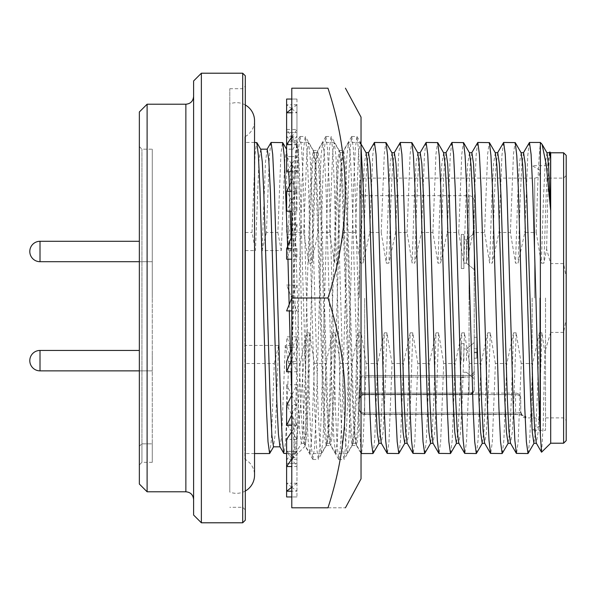 <?xml version="1.0" encoding="UTF-8"?>
<svg xmlns="http://www.w3.org/2000/svg" width="596" height="596" viewBox="0 0 596 596"><rect width="100%" height="100%" fill="white"/><g stroke="black" fill="none" stroke-linecap="round" stroke-linejoin="round"><path stroke-width="0.45" stroke-dasharray="2.98 2.23" d="M361.034 117.136L361.034 298L361.034 143.524L361.034 211.96L358.606 150.199L356.9 136.514L355.283 148.806L353.666 183.814L347.207 412.186L345.687 445.801L343.981 459.486L342.365 447.194L340.748 412.186L334.289 183.814L332.769 150.199L331.063 136.514L329.446 148.806L327.83 183.814L321.371 412.186L319.851 445.801L318.309 459.345L316.528 447.194L314.911 412.186L308.452 183.814L306.933 150.199L305.226 136.514L303.61 148.806L301.993 183.814L295.534 412.186L294.014 445.801L292.472 459.345L291.787 458.138L291.787 298L291.787 366.585L294.916 189.036L295.907 154.9L297.031 141.751L291.787 136.514L291.787 298L291.787 136.514M357.064 136.655L361.034 143.524L361.034 452.215L361.034 367.322L358.211 434.305L356.594 445.532L354.881 432.905L353.368 402.322L346.909 193.678L345.293 161.695L343.676 150.468L341.962 163.095L340.45 193.678L333.991 402.322L332.374 434.305L330.758 445.532L329.044 432.905L327.524 402.322L321.065 193.678L319.456 161.695L317.839 150.468L316.118 163.095L314.606 193.678L311.38 298C309.488 365.951 307.678 429.753 305.741 442.493L305.107 446.017L304.094 433.508L303.103 401.13L299.065 188.411L298.045 154.349L297.031 141.751M327.964 298C350.94 228.201 350.94 158.26 327.964 88.193L291.787 88.193L291.787 298L327.964 298M361.034 213.085L355.268 402.322L353.756 432.905L352.035 445.532L350.418 434.305L348.809 402.322L342.35 193.678L340.83 163.095L339.117 150.468L337.5 161.695L335.891 193.678L329.432 402.322L327.912 432.905L326.198 445.532L324.582 434.305L322.965 402.322L316.506 193.678L314.993 163.095L313.28 150.468L311.663 161.695L310.047 193.678L305.741 336.703L305.741 442.493M361.034 367.322L361.034 478.864M291.787 137.043L296.957 129.451L291.787 129.451L291.787 137.043L286.616 129.451L291.787 129.451L291.787 144.634L291.787 137.043L296.957 144.634L291.787 144.634L291.787 171.812L291.787 164.22L286.616 171.812M291.787 129.451L291.787 164.22L296.957 156.621L291.787 156.621L291.787 164.22L286.616 156.621L291.787 156.621L291.787 129.451M291.787 236.523L296.957 224.23L291.787 224.23L291.787 236.523L286.616 224.23L291.787 224.23L291.787 248.808L291.787 236.523L296.957 248.808L291.787 248.808L291.787 259.185L291.787 246.9L286.616 259.185M291.787 224.23L291.787 246.9L296.957 234.615L291.787 234.615L291.787 246.9L286.616 234.615L291.787 234.615L291.787 224.23M291.787 359.477L296.957 347.192L291.787 347.192L291.787 359.477L286.616 347.192L291.787 347.192L291.787 371.77L291.787 359.477L296.957 371.77L291.787 371.77L291.787 349.1L296.957 336.815L291.787 336.815L291.787 349.1L286.616 336.815L291.787 336.815L291.787 349.1L296.957 361.385L291.787 361.385L291.787 349.1M291.787 347.192L291.787 336.815L291.787 347.192M291.787 458.957L296.957 451.366L291.787 451.366L291.787 458.957L286.616 451.366L291.787 451.366L291.787 466.549L291.787 458.957L296.957 466.549L291.787 466.549L291.787 431.78L296.957 424.188L291.787 424.188L291.787 431.78L286.616 424.188L291.787 424.188L291.787 431.78L296.957 439.379L291.787 439.379L291.787 431.78M291.787 451.366L291.787 424.188L291.787 451.366M286.616 496.952L291.787 496.952L291.787 463.368L286.616 463.368L296.957 463.368L291.787 463.368L291.787 496.952L296.957 496.952L296.957 463.368M291.787 466.549L291.787 439.379L286.616 439.379M291.787 371.77L291.787 361.385L286.616 361.385M291.787 248.808L291.787 259.185L291.787 246.9L296.957 259.185L291.787 259.185M291.787 144.634L291.787 171.812L291.787 164.22L296.957 171.812L291.787 171.812M291.787 99.048L296.957 99.048L291.787 99.048L291.787 132.632L286.616 132.632L296.957 132.632L291.787 132.632L291.787 99.048L286.616 99.048M356.415 445.376L361.034 453.37L361.034 400.519L354.963 183.814L353.346 148.806L351.729 136.514L350.023 150.199L348.504 183.814L342.044 412.186L340.428 447.194L338.811 459.486L337.105 445.801L335.585 412.186L329.126 183.814L327.509 148.806L325.893 136.514L324.187 150.199L322.667 183.814L316.208 412.186L314.591 447.194L312.811 459.345L311.268 445.801L309.749 412.186L303.282 183.814L301.673 148.806L300.056 136.514L298.35 150.199L296.823 183.814L291.787 366.585L291.787 459.486L292.301 459.486M327.964 507.807C350.932 507.807 350.932 507.807 327.964 507.807L291.787 507.807L291.787 298L286.616 310.918L291.787 310.918L291.787 298L296.957 285.082L291.787 285.082L291.787 298L296.957 285.082L291.787 285.082L291.787 298L286.616 285.082L291.787 285.082L291.787 298L286.616 285.082L291.787 285.082L291.787 298L296.957 310.918L291.787 310.918L291.787 298L296.957 310.918L291.787 310.918L291.787 250.596L291.787 310.918M291.787 112.778L291.787 144.724L291.787 108.785L296.957 112.778L291.787 112.778L291.787 108.785L286.616 104.792L291.787 104.792L291.787 140.731L286.616 144.724L291.787 144.724L291.787 140.731L296.957 136.737L291.787 136.737L291.787 140.731L286.616 136.737L291.787 136.737L291.787 104.792L291.787 108.785L296.957 104.792L296.957 136.737M291.787 191.51L291.787 211.252L291.787 181.057L296.957 191.51L291.787 191.51L291.787 181.057L296.957 170.605L291.787 170.605L291.787 181.057L286.616 170.605L291.787 170.605L291.787 200.8L286.616 211.252M296.957 191.51L296.957 211.252L291.787 211.252L291.787 200.8L296.957 190.347L291.787 190.347L291.787 200.8L286.616 190.347L291.787 190.347L291.787 170.605L291.787 181.057M291.787 425.395L291.787 405.652L291.787 425.395L291.787 414.943L296.957 425.395L291.787 425.395L291.787 414.943L286.616 404.49L291.787 404.49L291.787 384.748L291.787 395.2L296.957 384.748L291.787 384.748L291.787 395.2L286.616 384.748L291.787 384.748L291.787 414.943L296.957 404.49L296.957 384.748M286.616 405.652L291.787 405.652L291.787 395.2L296.957 405.652L291.787 405.652L291.787 395.2M291.787 491.208L291.787 459.263L291.787 491.208L291.787 487.215L296.957 491.208L291.787 491.208L291.787 487.215L286.616 483.222L291.787 483.222L291.787 451.276L291.787 455.269L286.616 459.263L291.787 459.263L291.787 455.269L296.957 451.276L291.787 451.276L291.787 455.269L286.616 451.276L291.787 451.276L291.787 487.215L296.957 483.222L296.957 451.276M296.957 483.222L291.787 483.222L291.787 487.215M291.787 459.263L291.787 455.269L296.957 459.263L291.787 459.263M296.957 404.49L291.787 404.49L291.787 414.943M291.787 211.252L291.787 200.8L296.957 211.252M296.957 104.792L291.787 104.792L291.787 108.785M291.787 144.724L291.787 140.731L296.957 144.724L291.787 144.724M291.787 458.138L293.009 458.272L293.411 457.721L299.475 419.405L305.741 336.703M286.616 112.778L286.616 132.632M296.957 99.048L296.957 132.632M296.957 129.451L296.957 156.621M296.957 170.605L296.957 190.347M296.957 224.23L296.957 234.615M296.957 347.192L296.957 336.815M296.957 451.366L296.957 424.188M286.616 466.549L286.616 459.263M286.616 491.208L286.616 463.368M286.616 483.222L286.616 451.276M296.957 491.208L296.957 459.263M286.616 451.366L286.616 424.188M296.957 466.549L296.957 439.379M286.616 404.49L286.616 384.748M296.957 425.395L296.957 405.652M286.616 347.192L286.616 336.815M296.957 371.77L296.957 361.385M286.616 224.23L286.616 234.615M296.957 248.808L296.957 259.185M286.616 170.605L286.616 190.347M286.616 129.451L286.616 156.621M296.957 144.634L296.957 171.812M286.616 104.792L286.616 136.737M296.957 112.778L296.957 144.724M296.957 496.952L291.787 496.952M359.492 298L359.492 183.277L359.492 298M364.663 414.347A5.17 5.014 180 0 1 359.492 409.333L359.492 390.946L359.492 409.333A5.17 3.651 0 0 0 364.663 412.983A5.17 3.651 0 0 1 359.492 409.333A5.17 5.17 0 0 0 364.663 414.496L364.663 394.597L515.555 394.597L515.555 393.084L364.663 393.084L515.555 393.084A5.17 5.17 0 0 1 520.725 398.255A5.17 5.17 0 0 0 515.555 393.084A5.17 5.17 0 0 1 520.725 398.255L520.725 412.723L520.725 398.255A5.17 5.17 0 0 0 515.555 393.084L515.555 394.597A5.17 3.651 180 0 1 520.725 398.255A5.17 3.651 180 0 0 515.555 394.597L364.663 394.597L364.663 412.983L515.555 412.983C519.317 412.916 521.038 412.484 520.725 411.68C521.046 412.477 519.325 412.916 515.555 412.983L364.663 412.983L364.663 414.347A5.17 5.014 0 0 1 359.492 409.333A5.17 5.17 0 0 0 364.663 414.496L364.663 394.351A5.17 4.865 0 0 0 359.492 399.216L359.492 399.819L359.492 399.216A5.17 4.865 180 0 1 364.663 394.351L364.663 298L364.663 414.347L515.555 414.347C522.424 414.809 525.866 415.628 525.895 416.798A5.17 5.118 0 0 1 520.725 411.68A5.17 5.118 0 0 0 525.895 416.798C525.851 415.621 522.409 414.801 515.555 414.347L515.555 394.597L515.555 414.496L364.663 414.347M474.215 389.486L474.215 200.852L474.215 389.486A5.17 4.865 -0 0 1 469.052 394.351L364.663 394.351L469.052 394.351L469.052 298L469.052 394.351A5.17 4.865 180 0 0 474.215 389.486A5.17 3.651 180 0 1 469.052 393.137A5.17 3.651 180 0 0 474.215 389.486A5.17 5.17 0 0 1 469.052 394.656A5.17 5.17 0 0 0 474.215 389.486M474.215 360.655L474.215 342.566L474.215 360.655M466.467 360.655L466.467 349.025L466.467 360.655M474.215 269.31L474.215 233.409L474.215 269.31M466.467 262.948L466.467 239.868L466.467 262.948M463.882 360.655L463.882 343.601L463.882 360.655M463.882 262.948L463.882 239.868L463.882 262.948M461.297 360.655L461.297 343.601L461.297 360.655M461.297 268.289L461.297 234.444L461.297 268.289M463.882 268.289L463.882 234.444L463.882 268.289M152.271 360.655L152.271 350.448L152.271 360.655M40.007 350.448L40.007 370.861A10.207 10.207 0 0 1 29.8 360.655A10.207 10.207 0 0 1 40.007 350.448L40.007 360.655L40.007 350.448L139.352 350.448M152.271 251.497L152.271 261.704L152.271 251.497M29.8 251.497A10.207 10.207 0 0 1 40.007 241.291L40.007 261.704L40.007 241.291L139.352 241.291M539.842 298L539.842 425.849L539.842 298M532.146 298L532.146 430.29L532.146 298M545.526 298L545.526 430.29L545.526 298M303.707 232.485L306.754 154.297L308.542 142.608L310.084 155.69L311.604 188.016L318.063 407.984L319.672 441.703L321.289 453.549L323.002 440.31L325.96 363.515L314.517 363.515L311.462 441.703L309.853 453.549L308.139 440.31L306.62 407.984L300.16 188.016L298.544 154.297L296.927 142.451L295.221 155.69L292.264 232.485L303.707 232.485L308.803 263.164L311.388 263.164L318.1 232.485L329.543 232.485L334.639 263.164L337.224 263.164L343.937 232.485L355.38 232.485L360.476 263.164L363.061 263.164L369.781 232.485L381.216 232.485L386.312 263.164L388.897 263.164L395.617 232.485L407.053 232.485L412.156 263.164L414.734 263.164L421.454 232.485L432.897 232.485L437.993 263.164L440.578 263.164L447.291 232.485L458.734 232.485L463.83 263.164L466.415 263.164L473.135 232.485L484.57 232.485L489.666 263.164L492.251 263.164L498.971 232.485L510.407 232.485L515.503 263.164L518.088 263.164L524.808 232.485L536.244 232.485L541.347 263.164L543.924 263.164L546.614 249.143L550.697 263.596L563.615 263.596L566.2 277.028L566.2 318.972L563.615 332.404L563.615 443.208M329.543 232.485L332.59 154.297L334.207 142.451L335.921 155.69L337.44 188.016L343.899 407.984L345.516 441.703L347.125 453.549L348.839 440.31L351.796 363.515L340.353 363.515L337.306 441.703L335.69 453.549L333.976 440.31L332.456 407.984L325.997 188.016L324.38 154.297L322.771 142.451L321.058 155.69L318.1 232.485M373.141 453.392L374.675 440.31L377.633 363.515L366.197 363.515L363.143 441.703L361.526 453.549M361.034 452.364L358.3 407.984L351.834 188.016L350.225 154.297L348.608 142.451L346.894 155.69L343.937 232.485M398.977 453.392L400.512 440.31L403.47 363.515L392.034 363.515L388.979 441.703L387.363 453.549M424.814 453.392L426.356 440.31L429.306 363.515L417.87 363.515L414.816 441.703L413.207 453.549M450.65 453.392L452.193 440.31L455.15 363.515L443.707 363.515L440.653 441.703L439.043 453.549M476.495 453.392L478.029 440.31L480.987 363.515L469.544 363.515L466.497 441.703L464.88 453.549M502.331 453.392L503.866 440.31L506.823 363.515L495.388 363.515L492.333 441.703L490.717 453.549M528.168 453.392L529.71 440.31L532.66 363.515L521.224 363.515L518.17 441.703L516.553 453.549M563.615 332.404L550.697 332.404L550.697 443.208M541.652 452.26L543.224 424.099L544.789 352.161L541.965 332.836L539.715 400.75L538.099 432.249L536.303 443.148M550.697 332.404L544.789 352.161M566.2 440.63L566.2 318.972M289.157 304.571L289.321 310.918M290.453 352.273L291.034 371.77M291.779 395.208L293.835 441.703L295.623 453.392L297.166 440.31L300.116 363.515L288.68 363.515L285.626 441.703L284.009 453.549M566.2 298L566.2 420.471L566.2 298M563.615 298L563.615 178.115L563.615 298M279.949 446.672L281.752 435.497L285.268 345.404L291.787 345.404M269.787 453.392L271.322 440.31L274.279 363.515L245.291 363.515L245.291 453.549L245.291 298L245.291 509.871L245.291 298L245.291 345.404L278.623 345.404L275.21 434.097L273.49 446.829M229.788 298L229.788 88.715L229.788 298M242.706 73.211L242.706 522.789M245.291 520.211L245.291 75.789M201.366 522.789L201.366 73.211M193.611 80.959L193.611 515.041M139.352 111.966L139.352 446.113L141.937 443.834L152.271 443.834L152.271 298L152.271 443.834L141.937 443.834L141.937 149.171L141.937 443.834L139.352 446.113L139.352 146.586L139.352 484.034M152.271 298L152.271 149.171L152.271 298M147.108 491.789L147.108 104.211M245.291 136.767L244.852 136.767L244.852 298L244.852 136.767A18.089 18.089 0 0 0 254.537 120.75L254.537 475.25A18.089 18.089 0 0 0 244.852 459.233L244.852 298L244.852 459.233L245.291 459.233M245.291 104.971A18.089 18.089 0 0 0 229.788 103.935L229.788 492.065L229.788 103.935M245.291 491.03A18.089 18.089 0 0 1 229.788 492.065M245.291 363.515L245.291 345.404M278.623 345.404L274.279 363.515M260.757 149.328L258.955 160.503L255.438 250.596L252.026 232.485L255.081 154.297L256.697 142.451M245.291 250.596L255.438 250.596M245.291 232.485L252.026 232.485M139.352 446.113L139.352 464.917L139.352 446.113M141.937 443.834L141.937 462.332L141.937 443.834M152.271 443.834L152.271 462.332L152.271 443.834M245.291 298L245.291 86.129L245.291 298M242.706 298L242.706 88.715L242.706 298M286.594 149.328L284.799 160.503L281.275 250.596L262.084 250.596L265.496 161.903L267.217 149.171M291.787 250.596L287.92 250.596C289.209 203.921 290.498 172.475 291.787 156.249L291.787 258.835L291.161 238.005M290.297 211.252L289.373 185.937M288.725 171.812L286.616 149.38M291.787 258.835L291.787 151.205L296.756 142.608M314.517 363.515L309.421 332.836L307.171 400.75L305.554 432.249L303.945 443.312L302.224 430.848L300.712 400.75L294.253 195.25L291.787 156.249M270.919 142.608L269.385 155.69L266.427 232.485L277.863 232.485L280.917 154.297L282.534 142.451M287.607 246.453L287.965 259.185M566.2 277.028L566.2 155.37M563.615 152.792L563.615 263.596M550.697 152.792L550.697 263.596M546.614 249.143L548.149 179.947L549.721 151.98M541.667 143.763L540.363 143.934L540.363 142.451M549.408 152.688L547.687 165.152L546.174 195.25L543.924 263.164M547.009 152.852L545.206 163.751L543.589 195.25L541.347 263.164M536.244 232.485C537.592 182.89 538.963 153.373 540.363 143.934M529.3 142.608L527.765 155.69L524.808 232.485M523.564 152.688L521.85 165.152L520.338 195.25L518.088 263.164M541.965 332.836L539.38 332.836L537.13 400.75L535.618 430.848L533.904 443.312M521.172 152.852L519.369 163.751L517.753 195.25L515.503 263.164M539.38 332.836L532.66 363.515M510.407 232.485L513.461 154.297L515.078 142.451M503.464 142.608L501.921 155.69L498.971 232.485M521.224 363.515L516.129 332.836L513.879 400.75L512.262 432.249L510.459 443.148M497.727 152.688L496.014 165.152L494.501 195.25L492.251 263.164M516.129 332.836L513.543 332.836L511.293 400.75L509.781 430.848L508.068 443.312M495.328 152.852L493.533 163.751L491.916 195.25L489.666 263.164M513.543 332.836L506.823 363.515M484.57 232.485L487.625 154.297L489.234 142.451M477.627 142.608L476.085 155.69L473.135 232.485M495.388 363.515L490.285 332.836L488.042 400.75L486.425 432.249L484.623 443.148M471.89 152.688L470.17 165.152L468.665 195.25L466.415 263.164M490.285 332.836L487.707 332.836L485.457 400.75L483.945 430.848L482.224 443.312M469.492 152.852L467.689 163.751L466.079 195.25L463.83 263.164M487.707 332.836L480.987 363.515M458.734 232.485L461.781 154.297L463.397 142.451M451.783 142.608L450.248 155.69L447.291 232.485M469.544 363.515L464.448 332.836L462.198 400.75L460.589 432.249L458.786 443.148M446.054 152.688L444.333 165.152L442.821 195.25L440.578 263.164M464.448 332.836L461.863 332.836L459.62 400.75L458.108 430.848L456.387 443.312M443.655 152.852L441.852 163.751L440.235 195.25L437.993 263.164M461.863 332.836L455.15 363.515M432.897 232.485L435.944 154.297L437.561 142.451M425.946 142.608L424.412 155.69L421.454 232.485M443.707 363.515L438.611 332.836L436.361 400.75L434.745 432.249L432.949 443.148M420.217 152.688L418.496 165.152L416.984 195.25L414.734 263.164M438.611 332.836L436.026 332.836L433.776 400.75L432.271 430.848L430.55 443.312M417.818 152.852L416.015 163.751L414.399 195.25L412.156 263.164M436.026 332.836L429.306 363.515M407.053 232.485L410.108 154.297L411.724 142.451M400.11 142.608L398.575 155.69L395.617 232.485M417.87 363.515L412.775 332.836L410.525 400.75L408.908 432.249L407.113 443.148M394.373 152.688L392.66 165.152L391.147 195.25L388.897 263.164M412.775 332.836L410.19 332.836L407.94 400.75L406.427 430.848L404.714 443.312M391.982 152.852L390.179 163.751L388.562 195.25L386.312 263.164M410.19 332.836L403.47 363.515M381.216 232.485L384.271 154.297L385.888 142.451M374.273 142.608L372.731 155.69L369.781 232.485M392.034 363.515L386.938 332.836L384.688 400.75L383.072 432.249L381.269 443.148M368.537 152.688L366.823 165.152L365.311 195.25L363.061 263.164M386.938 332.836L384.353 332.836L382.103 400.75L380.591 430.848L378.87 443.312M366.138 152.852L364.342 163.751L362.726 195.25L360.476 263.164M384.353 332.836L377.633 363.515M355.38 232.485L358.434 154.297L360.044 142.451L361.034 147.041M366.197 363.515L361.094 332.836L358.852 400.75L357.235 432.249L355.618 443.312L353.897 430.848L352.392 400.75L345.933 195.25L344.317 163.751L342.7 152.688L340.979 165.152L339.467 195.25L337.224 263.164M361.094 332.836L358.516 332.836L356.266 400.75L354.754 430.848L353.033 443.312L351.424 432.249L349.807 400.75L343.348 195.25L341.836 165.152L340.115 152.688L338.498 163.751L336.889 195.25L334.639 263.164M358.516 332.836L351.796 363.515M340.353 363.515L335.257 332.836L333.008 400.75L331.398 432.249L329.782 443.312L328.061 430.848L326.548 400.75L320.089 195.25L318.48 163.751L316.863 152.688L315.142 165.152L313.63 195.25L311.388 263.164M335.257 332.836L332.672 332.836L330.43 400.75L328.918 430.848L327.197 443.312L325.58 432.249L323.971 400.75L317.504 195.25L315.999 165.152L314.278 152.688L312.662 163.751L311.045 195.25L308.803 263.164M332.672 332.836L325.96 363.515M287.92 250.596L292.264 232.485M309.421 332.836L306.836 332.836L300.116 363.515M288.68 363.515L285.268 345.404M306.836 332.836L303.073 430.848L301.36 443.312L299.743 432.249L298.127 400.75L291.787 198.386M262.084 250.596L266.427 232.485M277.863 232.485L281.275 250.596M359.492 380.68L359.492 399.819L359.492 380.68A5.17 5.17 0 0 1 364.663 375.517L469.052 375.517A5.17 5.17 0 0 0 474.215 370.347L474.215 373.372L474.215 370.347A5.17 5.17 0 0 1 469.052 375.517L364.663 375.517L364.663 377.03A5.17 3.651 0 0 0 359.492 380.68A5.17 3.651 0 0 1 364.663 377.03L364.663 393.137L469.052 393.137L469.052 377.03A5.17 3.651 180 0 0 474.215 373.372A5.17 3.651 180 0 1 469.052 377.03L469.052 394.656L469.052 393.137L364.663 393.137L364.663 394.656L364.663 377.03L469.052 377.03L364.663 377.03L364.663 375.517A5.17 5.17 0 0 0 359.492 380.68A5.17 5.17 0 0 1 364.663 375.517M359.492 387.914L359.492 390.946L359.492 387.914A5.17 5.17 0 0 0 364.663 393.084A5.17 5.17 0 0 1 359.492 387.914A5.17 5.17 0 0 0 364.663 393.084M476.8 358.174L476.8 337.276L476.8 358.174L474.215 358.174L474.215 337.276L474.215 358.174L476.8 358.174M476.8 352.817L474.215 352.817M476.8 348.794L474.215 348.794M476.8 352.154L474.215 352.154M476.8 337.276L474.215 337.276L476.8 337.276M469.052 298L469.052 195.682L469.052 298M40.007 261.704L40.007 241.291M534.679 298L534.679 178.115L534.679 298M185.863 104.211L185.863 491.789M525.895 416.798L525.895 417.885L525.895 416.798M364.663 393.137A5.17 3.651 0 0 0 359.492 396.794A5.17 3.651 0 0 1 364.663 393.137M364.663 394.597A5.17 3.651 0 0 1 359.492 390.946A5.17 3.651 0 0 0 364.663 394.597M326.198 445.532L330.758 445.532M352.035 445.532L356.594 445.532M313.28 150.468L317.839 150.468M339.117 150.468L343.676 150.468M351.729 136.514L356.9 136.514M338.811 459.486L343.981 459.486M325.893 136.514L331.063 136.514M312.975 459.486L318.145 459.486M300.056 136.514L305.226 136.514M352.221 445.376L344.145 459.345M339.303 150.624L331.227 136.655M326.385 445.376L318.309 459.345M313.459 150.624L305.39 136.655M293.411 457.721L292.472 459.345M351.565 136.655L343.49 150.624M338.647 459.345L330.571 445.376M325.729 136.655L317.653 150.624M312.811 459.345L305.107 446.009M299.892 136.655L296.92 141.796M305.219 446.054L293.009 458.264M539.842 172.944C539.507 176.111 537.786 177.831 534.679 178.115L364.663 178.115C361.556 178.39 359.828 180.111 359.492 183.277M474.215 200.852C473.88 197.678 472.159 195.957 469.052 195.682L364.663 195.682C361.556 195.406 359.828 193.678 359.492 190.511M466.467 349.025L474.215 342.566L466.467 349.025L463.882 349.025L466.467 349.025M466.467 263.127L474.215 269.586L466.467 263.127L463.882 263.127L466.467 263.127M463.882 343.601L461.297 343.601L463.882 343.601M463.882 268.55L461.297 268.55L463.882 268.55M139.352 261.704L152.271 261.704L139.352 261.704M139.352 370.861L152.271 370.861L139.352 370.861M539.842 425.849L532.146 430.29L545.526 430.29M520.725 412.723C521.06 415.889 522.781 417.61 525.895 417.885L534.679 417.885C537.786 418.168 539.507 419.889 539.842 423.056M539.842 170.151L532.146 165.71L545.526 165.71M321.289 453.549L309.853 453.549M347.125 453.549L335.69 453.549M295.452 453.549L286.616 453.549M545.526 417.885L563.615 417.885L566.2 420.471M245.291 509.871L242.706 507.285L229.788 507.285M139.352 146.586L141.937 149.171L152.271 149.171M254.537 453.549L245.291 453.549M254.537 142.451L245.291 142.451M152.271 462.332L141.937 462.332L139.352 464.917M229.788 88.715L242.706 88.715L245.291 86.129M291.787 149.171L286.616 149.171M566.2 175.529L563.615 178.115L545.526 178.115M361.034 144.016L360.222 142.608M360.051 142.451L348.608 142.451M361.355 453.392L355.432 443.148M348.436 142.608L342.514 152.852M355.618 443.312L353.033 443.312M342.7 152.688L340.115 152.688M353.219 443.148L347.304 453.392M340.301 152.852L334.386 142.608M334.207 142.451L322.771 142.451M335.518 453.392L329.595 443.148M322.592 142.608L316.677 152.852M329.782 443.312L327.197 443.312M316.863 152.688L314.278 152.688M327.383 443.148L321.46 453.392M314.464 152.852L308.542 142.608M308.37 142.451L296.935 142.451M303.759 443.148L309.674 453.392M301.36 443.312L303.945 443.312M295.623 453.392L301.546 443.148M520.725 411.68C521.686 414.652 522.357 415.933 522.722 415.501C521.433 414.935 519.042 414.6 515.555 414.496L364.663 414.496L515.555 414.496C519.436 414.66 521.828 415.002 522.729 415.501C522.357 415.933 521.686 414.652 520.725 411.68M463.882 377.708L461.297 377.708L463.882 377.708M463.882 234.444L461.297 234.444L463.882 234.444M466.467 372.284L463.882 372.284L466.467 372.284L474.215 378.743L466.467 372.284M466.467 239.868L463.882 239.868L466.467 239.868L474.215 233.409L466.467 239.868M364.663 394.656L469.052 394.656L364.663 394.656C361.556 394.932 359.828 396.653 359.492 399.819C359.828 396.653 361.556 394.932 364.663 394.656"/><path stroke-width="0.89" d="M345.442 507.807L361.034 478.864L361.034 117.136L345.442 88.193M291.787 310.918L286.616 310.918L291.787 298L291.787 88.193L327.964 88.193C350.932 88.193 350.932 88.193 327.964 88.193C350.932 88.193 350.932 88.193 327.964 88.193C350.94 158 350.94 227.933 327.964 298C350.94 367.799 350.94 437.74 327.964 507.807C350.932 507.807 350.932 507.807 327.964 507.807L291.787 507.807L291.787 298L327.964 298M291.787 108.785L286.616 112.778L286.616 99.048L291.787 99.048M291.787 137.043L286.616 144.634L286.616 112.778L291.787 112.778M291.787 144.634L286.616 144.634L286.616 171.812L291.787 171.812M291.787 181.057L286.616 191.51L286.616 211.252L291.787 211.252M286.616 191.51L291.787 191.51M291.787 236.523L286.616 248.808L286.616 259.185L291.787 259.185M286.616 248.808L291.787 248.808M291.787 359.477L286.616 371.77L291.787 371.77M286.616 371.77L286.616 361.385L291.787 349.1M291.787 414.943L286.616 425.395L291.787 425.395M286.616 425.395L286.616 405.652L291.787 395.2M291.787 458.957L286.616 466.549L291.787 466.549M291.787 487.215L286.616 491.208L286.616 439.379L291.787 431.78M291.787 496.952L286.616 496.952L286.616 491.208L291.787 491.208M29.8 251.497A10.207 10.207 0 0 0 40.007 261.704L139.352 261.704L40.007 261.704A10.207 10.207 0 0 1 29.8 251.497A10.207 10.207 0 0 1 40.007 241.291L40.007 261.704M40.007 350.448A10.207 10.207 0 0 0 29.8 360.655A10.207 10.207 0 0 0 40.007 370.861L139.352 370.861L40.007 370.861L40.007 350.448L139.352 350.448M361.034 147.041L363.277 188.016L369.736 407.984L371.353 441.703L372.969 453.549L379.056 443.148M372.962 453.549L361.526 453.549L361.034 452.364M398.806 453.549L387.191 453.392L385.657 440.31L384.137 407.984L377.678 188.016L376.061 154.297L374.444 142.451L386.059 142.608L387.594 155.69L389.113 188.016L395.573 407.984L397.189 441.703L398.806 453.549L404.9 443.148M424.643 453.549L413.028 453.392L411.493 440.31L409.973 407.984L403.514 188.016L401.898 154.297L400.281 142.451L411.896 142.608L413.438 155.69L414.95 188.016L421.409 407.984L423.026 441.703L424.643 453.549L430.737 443.148M450.479 453.549L438.865 453.392L437.33 440.31L435.81 407.984L429.351 188.016L427.734 154.297L426.125 142.451L437.732 142.608L439.274 155.69L440.794 188.016L447.253 407.984L448.863 441.703L450.479 453.549L456.573 443.148M476.316 453.549L464.709 453.392L463.167 440.31L461.647 407.984L455.188 188.016L453.578 154.297L451.962 142.451L463.576 142.608L465.111 155.69L466.631 188.016L473.09 407.984L474.707 441.703L476.316 453.549L482.41 443.148M502.152 453.549L490.545 453.392L489.003 440.31L487.491 407.984L481.032 188.016L479.415 154.297L477.798 142.451L489.413 142.608L490.948 155.69L492.467 188.016L498.927 407.984L500.543 441.703L502.16 453.549L508.254 443.148M527.996 453.549L516.382 453.392L514.847 440.31L513.327 407.984L506.868 188.016L505.252 154.297L503.635 142.451L515.249 142.608L516.784 155.69L518.304 188.016L524.763 407.984L526.38 441.703L527.996 453.549L534.091 443.148M529.471 142.451L531.088 154.297L532.705 188.016L535.931 298C537.391 353.935 538.933 409.623 540.363 435.125L540.363 142.451L529.479 142.451L523.377 152.852M563.615 443.208L563.615 152.792L566.2 155.37L566.2 440.63L563.615 443.208L550.697 443.208L550.697 152.792L549.84 151.935L550.592 158.819L550.592 210.105L546.323 165.04L542.084 144.336L540.363 142.451M540.363 435.125L541.54 452.215L550.697 443.208M287.965 259.185L289.157 304.571M289.321 310.918L290.453 352.273M291.034 371.77L291.779 395.208M286.616 453.549L283.838 453.392L282.303 440.31L280.783 407.984L274.324 188.016L272.707 154.297L271.091 142.451L267.03 149.328M260.661 149.171L267.217 149.171L268.826 160.503L270.442 192.761L276.902 403.239L278.421 434.097L279.949 446.672L283.838 453.392M280.046 446.829L273.49 446.829L271.88 435.497L270.264 403.239L263.805 192.761L262.292 161.903L260.757 149.328L256.869 142.608L258.403 155.69L259.923 188.016L266.382 407.984L267.999 441.703L269.615 453.549L273.676 446.672M242.706 73.211L245.291 75.789L245.291 520.211L242.706 522.789L242.706 73.211L201.366 73.211L201.366 522.789L193.611 515.041L193.611 80.959L201.366 73.211M147.108 491.789L139.352 484.034L139.352 111.966L147.108 104.211L147.108 491.789L185.863 491.789L185.863 104.211C190.526 103.801 193.111 101.216 193.611 96.463M245.291 491.03A18.089 18.089 0 0 0 254.537 475.25A18.089 18.089 0 0 1 254.537 475.25L254.537 120.75A18.089 18.089 0 0 0 245.291 104.971M254.537 142.451L256.869 142.608M291.161 238.005L290.297 211.252M289.373 185.937L288.725 171.812M286.616 149.38L282.705 142.608L284.247 155.69L287.607 246.453M271.091 142.451L282.705 142.608M549.221 152.852L549.84 151.935M550.592 158.819L549.408 152.688L546.823 152.688M550.592 210.105L548.536 165.152L547.009 152.852L542.084 144.336M541.54 452.215L536.303 443.148L534.768 430.848L533.256 400.75L526.797 195.25L525.18 163.751L523.564 152.688L520.986 152.688M536.489 443.312L533.904 443.312L532.288 432.249L530.671 400.75L524.212 195.25L522.699 165.152L521.172 152.852L515.249 142.608M503.635 142.451L497.541 152.852M516.382 453.392L510.459 443.148L508.932 430.848L507.42 400.75L500.96 195.25L499.344 163.751L497.727 152.688L495.142 152.688M510.645 443.312L508.068 443.312L506.451 432.249L504.834 400.75L498.375 195.25L496.863 165.152L495.328 152.852L489.413 142.608M477.798 142.451L471.704 152.852M490.545 453.392L484.623 443.148L483.095 430.848L481.583 400.75L475.124 195.25L473.507 163.751L471.89 152.688L469.305 152.688M484.809 443.312L482.224 443.312L480.614 432.249L478.998 400.75L472.539 195.25L471.026 165.152L469.492 152.852L463.576 142.608M451.962 142.451L445.868 152.852M464.709 453.392L458.786 443.148L457.251 430.848L455.739 400.75L449.28 195.25L447.671 163.751L446.054 152.688L443.469 152.688M458.972 443.312L456.387 443.312L454.77 432.249L453.161 400.75L446.702 195.25L445.19 165.152L443.655 152.852L437.732 142.608M426.125 142.451L420.031 152.852M438.865 453.392L432.949 443.148L431.415 430.848L429.902 400.75L423.443 195.25L421.826 163.751L420.217 152.688L417.632 152.688M433.136 443.312L430.55 443.312L428.934 432.249L427.317 400.75L420.858 195.25L419.346 165.152L417.818 152.852L411.896 142.608M400.281 142.451L394.187 152.852M413.028 453.392L407.113 443.148L405.578 430.848L404.066 400.75L397.607 195.25L395.99 163.751L394.373 152.688L391.796 152.688M407.299 443.312L404.714 443.312L403.097 432.249L401.481 400.75L395.021 195.25L393.509 165.152L391.982 152.852L386.059 142.608M374.444 142.451L368.35 152.852M387.191 453.392L381.269 443.148L379.741 430.848L378.229 400.75L371.77 195.25L370.153 163.751L368.537 152.688L365.951 152.688M381.455 443.312L378.87 443.312L377.261 432.249L375.644 400.75L369.185 195.25L367.672 165.152L366.138 152.852L361.034 144.016M40.007 241.291L139.352 241.291M147.108 104.211L185.863 104.211M185.863 491.789C190.526 492.199 193.111 494.784 193.611 499.537M269.615 453.549L254.537 453.549M242.706 522.789L201.366 522.789M563.615 152.792L550.697 152.792M361.355 453.392L361.034 452.841"/></g></svg>

